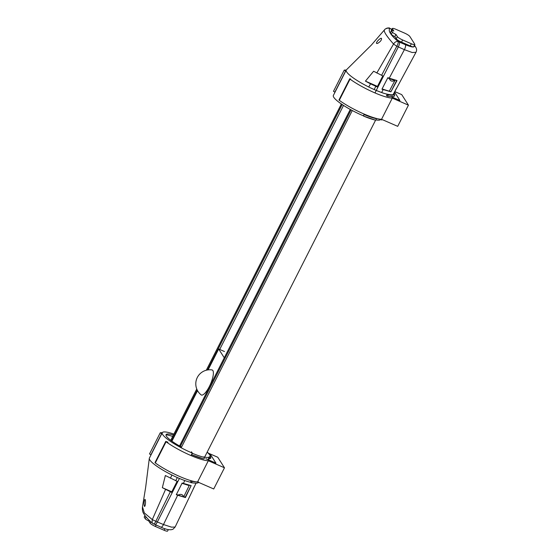 <?xml version="1.0" encoding="UTF-8"?>
<svg xmlns="http://www.w3.org/2000/svg" width="559" height="559" viewBox="0 0 559 559"><rect width="100%" height="100%" fill="white"/><g stroke="black" fill="none" stroke-linecap="round" stroke-linejoin="round"><path stroke-width="0.84" d="M171.55 440.911L197.292 390.168M207.55 369.96L342.199 104.54M219.715 349.459L343.526 105.413M179.544 445.963L350.269 109.438M177.671 495.232L176.302 494.701L182.143 483.032L191.129 485.631L185.448 497.559L177.671 495.232L163.487 524.538L157.338 521.98C156.178 524.104 155.304 524.915 154.724 524.398C155.304 524.915 156.178 524.111 157.338 521.98L152.293 519.618L144.313 512.896L142.489 506.859M192.219 481.026A26.483 4.919 26.9 0 1 191.115 480.782L190.381 482.235A26.483 4.919 -153.1 0 1 179.404 478.455L157.338 521.98L172.193 492.675L162.348 487.679L165.352 475.527L177.79 481.641L179.404 478.455A26.483 4.919 -153.1 0 1 177.308 477.547A26.483 4.919 -153.1 0 1 171.886 474.996A26.483 4.919 -153.1 0 1 149.302 458.401A26.483 4.919 -153.1 0 1 149.4 458.087L162.278 432.701A26.483 4.919 26.9 0 0 192.282 453.069L191.485 451.819L192.436 453.314L191.017 455.564L192.282 453.069M177.105 481.355L171.732 491.941L172.193 492.675M191.793 454.802A27.314 5.073 26.9 0 0 203.35 458.75A0.825 0.65 -77.1 0 0 203.532 458.827L191.702 454.76M195.971 483.311L175.135 527.025L171.543 527.151L163.487 524.538A4.137 1.307 113.3 0 1 160.943 527.172A4.137 1.307 113.3 0 1 160.915 527.158M191.674 482.494L190.388 482.221M195.776 481.774A27.314 5.073 -153.1 0 1 191.66 481.166A0.825 0.643 103.3 0 1 190.919 482.613A27.314 5.073 26.9 0 0 191.297 482.703M208.8 458.066A26.483 4.919 -153.1 0 1 208.78 458.114A26.483 4.919 -153.1 0 1 208.759 458.156L209.492 456.71L210.233 457.08A0.825 0.811 30.1 0 1 210.575 458.226A0.825 0.811 30.1 0 1 209.492 458.534A27.314 5.073 26.9 0 0 209.339 457.01M203.532 458.827A0.825 0.65 -77.1 0 0 204.084 457.297L203.539 456.913A26.483 4.919 26.9 0 0 209.492 456.71M183.897 496.609L185.239 497.224L191.122 485.624M144.683 499.648L144.984 499.397C145.934 499.725 145.473 506.95 144.439 506.384C143.859 504.588 143.942 502.338 144.683 499.648M182.045 483.235L176.49 494.317M182.136 483.374L189.201 485.589L183.708 496.853C182.688 494.366 180.809 493.765 178.069 495.05L176.588 494.47M171.802 491.808L162.341 487.679M152.789 523.497L152.076 522.581L152.293 519.618L165.527 489.488M170.285 491.843L155.814 521.316C154.745 523.49 153.97 524.335 153.487 523.86M175.135 527.025L173.01 529.212C170.439 530.365 166.421 529.687 160.943 527.172L152.705 523.427C148.994 520.303 146.255 517.445 144.481 514.839C144.501 514.413 141.881 512.596 142.454 506.985L145.668 487.259L149.309 458.401M166.568 489.523L171.732 491.941M183.708 496.853A26.483 4.919 -153.1 0 1 178.069 495.05M188.816 485.498L189.201 485.589M173.877 434.112A26.483 4.919 26.9 0 0 162.278 432.701M181.556 447.074A22.227 4.13 -153.1 0 1 166.491 436.293A22.227 4.13 -153.1 0 1 173.486 435.056M164.884 528.688L164.087 530.26A4.968 0.922 26.9 0 0 167.588 531.05L168.322 529.611M164.087 530.26L155.388 526.466L156.094 525.076M150.79 521.764L150.112 523.112A4.968 0.922 26.9 0 0 155.388 526.466M150.112 523.112L148.722 520.925A3.312 0.615 26.9 0 1 145.2 518.689L144.271 517.229L145.067 515.664M144.97 515.531L144.222 516.998A3.312 0.615 26.9 0 0 144.271 517.229M149.099 520.177L148.722 520.925M387.205 96.127C392.376 96.861 394.843 96.637 394.626 95.442A0.825 0.811 -155.3 0 0 394.242 94.373A27.314 5.073 -153.1 0 1 387.764 94.597A0.825 0.643 103.3 0 1 387.031 96.05A27.314 5.073 26.9 0 0 387.408 96.134M389.232 78.204L397.016 80.531L390.923 91.809L381.937 89.216L387.862 77.673L389.232 78.204L404.395 49.66L412.242 52.532L415.987 52.273L393.494 94.01M382.782 75.933L377.409 86.519L377.87 87.246L376.249 90.432L381.629 92.521C384.075 93.695 393.774 95.848 393.354 94.205L393.529 93.933M384.522 29.851C383.313 31.101 386.325 35.839 393.557 44.049C394.829 42.016 396.366 41.184 398.169 41.555C390.72 35.147 387.939 30.78 389.826 28.446L387.296 27.999L385.158 29.054C388.121 27.838 389.602 27.566 389.602 28.264L391.062 28.984L391.628 29.886L390.881 28.823L391.901 29.354M363.616 116.097A27.314 5.073 26.9 0 0 375.18 120.052A0.825 0.65 -77.1 0 0 375.914 118.599A27.314 5.073 -153.1 0 1 364.265 114.616L363.371 115.818A26.483 4.919 -153.1 0 1 333.367 95.449L346.245 70.064A26.483 4.919 26.9 0 0 368.73 86.98A26.483 4.919 26.9 0 0 374.16 89.531A26.483 4.919 26.9 0 0 376.249 90.432L398.336 46.935L404.395 49.66A4.137 1.307 -66.7 0 0 405.422 44.699L399.406 42.093C399.762 43.043 399.406 44.657 398.336 46.935C399.406 44.664 399.762 43.05 399.406 42.093L398.392 40.507M375.362 120.129L363.532 116.062M393.501 93.996A26.483 4.919 26.9 0 0 393.515 93.968L392.921 95.135M387.771 95.945A26.483 4.919 -153.1 0 1 386.493 95.666L387.226 94.219A26.483 4.919 26.9 0 1 376.249 90.432L374.984 92.934L376.249 90.432M363.371 115.818L364.112 114.371A26.483 4.919 26.9 0 0 375.362 118.215L375.25 118.438M382.328 119.633A0.825 0.811 30.1 0 1 381.322 119.836L380.581 119.458A26.483 4.919 -153.1 0 1 375.934 119.933M398.42 40.527L399.406 42.093L398.169 41.555C398.427 42.47 397.98 44.035 396.813 46.271L398.336 46.935L383.467 76.227L373.615 71.238L365.432 81.132L370.54 83.85L368.73 86.98M396.666 80.468L390.916 91.802L389.344 91.082M384.326 30.025L385.144 29.068M377.493 43.434L376.71 43.476C375.271 42.931 380.274 37.684 381.462 38.319C381.776 40.003 380.455 41.708 377.493 43.434M387.764 77.876L382.132 88.832M387.855 78.022L389.337 78.602C390.308 81.223 392.187 81.824 394.975 80.405L389.288 91.194L382.223 88.979M389.337 78.602A26.483 4.919 26.9 0 0 394.975 80.405M395.045 80.426L394.794 80.035M377.479 86.379L370.869 83.501L377.409 86.512M377.87 87.246L370.54 83.85M370.869 83.501L365.432 81.132M376.794 73.04L393.557 44.049L396.813 46.271L381.559 75.395M391.614 30.417L392.411 28.844A4.968 0.922 -153.1 0 1 392.334 28.495A4.968 0.922 -153.1 0 1 395.835 29.285L404.534 33.079A4.968 0.922 -153.1 0 1 409.817 36.44L414.757 44.203A4.968 0.922 -153.1 0 1 414.841 44.552A4.968 0.922 -153.1 0 1 411.34 43.763L410.236 45.943A4.968 0.922 26.9 0 0 413.737 46.732L414.841 44.552M410.236 45.943L401.53 42.149L402.634 39.968L411.34 43.763M392.411 28.844L393.802 31.031A3.312 0.615 -153.1 0 0 391.468 30.507A3.312 0.615 -153.1 0 0 391.524 30.738L392.446 32.191L391.342 34.372A3.312 0.615 26.9 0 0 394.864 36.608L395.968 34.427A3.312 0.615 -153.1 0 1 392.446 32.191M395.968 34.427L397.358 36.614L396.254 38.795L394.864 36.608M402.634 39.968A4.968 0.922 -153.1 0 1 397.358 36.614M391.468 30.507L390.364 32.681A3.312 0.615 26.9 0 0 390.42 32.911L391.342 34.372M396.254 38.795A4.968 0.922 26.9 0 0 401.53 42.149M392.334 28.495L391.23 30.675A4.968 0.922 26.9 0 0 391.258 30.927M349.724 78.784L338.978 99.963L339.285 100.313A29.131 5.408 26.9 0 0 381.545 119.291L392.292 98.111A29.131 5.408 -153.1 0 1 350.032 79.133L349.724 78.784L350.598 78.98M391.349 96.756L399.923 100.494L394.885 92.584L393.718 94.89M392.823 96.651L392.516 97.266M346.238 70.085A29.131 5.408 26.9 0 0 344.288 70.113L345.707 71.133M334.96 92.312L333.541 91.292M394.347 92.347L394.885 92.584M392.292 98.111L408.44 105.162L401.739 94.625L394.738 91.578M408.44 105.162L397.701 126.341L381.545 119.291M161.74 433.763L160.321 432.743A29.131 5.408 -153.1 0 1 162.264 432.722M149.574 453.922L150.993 454.942M209.618 454.649L210.918 455.222L210.505 456.032M209.611 457.793L208.542 459.896M210.918 455.222L215.956 463.131L205.824 458.708M208.318 460.749L197.579 481.928A29.131 5.408 -153.1 0 1 155.318 462.943L155.011 462.593L165.757 441.414L166.065 441.771A29.131 5.408 26.9 0 0 208.318 460.749L224.473 467.792L213.727 488.971L197.579 481.928M167.98 442.204L165.757 441.414M224.473 467.792L217.765 457.262L208.158 453.069M172.689 436.453A24.994 4.64 26.9 0 0 166.016 434.762M212.874 370.561A13.633 4.011 113.6 0 1 209.709 385.801A13.633 4.011 113.6 0 1 201.086 394.843A14.073 14.073 0 0 1 211.959 369.925A13.633 4.011 113.6 0 1 212.874 370.561M224.271 357.802L218.674 349.005L208.081 369.876M197.544 390.643L171.913 441.17M224.473 351.534L218.674 349.005M170.795 440.352L196.803 389.092M206.39 370.198L341.423 104.023M181.2 447.78L352.289 110.528M180.354 446.41L351.08 109.878M191.178 480.796L190.451 482.235M184.784 480.544L183.359 483.479M193.197 488.936L195.999 483.311M207.144 452.189A27.314 5.073 -153.1 0 1 210.233 457.08M204.084 457.297A27.314 5.073 -153.1 0 1 192.436 453.314M170.46 478.252L171.886 474.996M175.736 480.754L177.308 477.547M146.081 516.949L145.2 518.689M381.629 92.521L383.153 89.657M393.354 94.205L396.513 88.154M414.072 45.824C414.701 47.683 411.815 47.305 405.422 44.699M415.98 52.28C416.846 50.576 416.79 48.94 415.812 47.375A4.137 3.906 149.9 0 0 414.17 45.873M381.322 119.836A27.314 5.073 26.9 0 0 381.455 119.291M375.816 86.359L374.16 89.531M390.42 32.911L391.524 30.738M350.032 79.133L339.285 100.313M345.567 71.07L334.82 92.249M150.853 454.879L161.593 433.707M155.318 462.943L166.065 441.771M170.74 440.31L196.768 388.994M206.292 370.226L341.36 103.974M204.629 457.143L375.606 120.129M191.101 482.696C196.272 483.437 198.745 483.207 198.515 482.012M208.78 458.114L207.997 459.659M210.575 458.226C211.365 458.604 210.547 454.46 207.256 452.238M415.812 47.375L414.505 45.209M391.936 29.285L389.602 28.264M384.326 30.032L371.337 45.097L346.433 69.819M344.225 70.148L333.485 91.327M160.258 432.778L149.512 453.957"/></g></svg>
